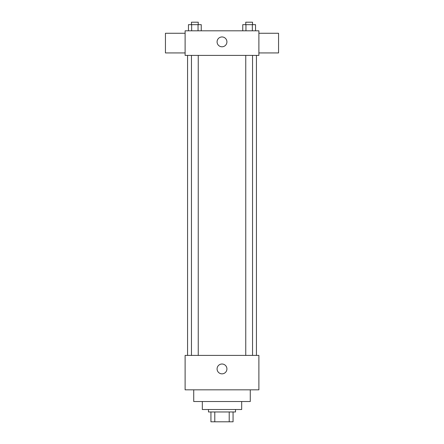 <?xml version="1.0" encoding="UTF-8"?>
<svg xmlns="http://www.w3.org/2000/svg" width="444" height="444" viewBox="0 0 444 444"><rect width="100%" height="100%" fill="white"/><g stroke="black" fill="none" stroke-linecap="round" stroke-linejoin="round"><path stroke-width="0.67" d="M229.215 411.965L229.215 421.8L210.933 421.8L210.933 411.965M229.215 421.8L233.067 421.8L233.067 411.965L233.067 421.8M235.525 409.507L235.525 411.965L208.475 411.965L208.475 409.507M214.785 411.965L214.785 421.8M241.675 401.515L241.675 409.507L202.325 409.507L202.325 401.515M250.277 389.832L250.277 401.515L193.723 401.515L193.723 389.832M258.885 389.832L185.115 389.832L185.115 355.405L258.885 355.405L258.885 389.832M217.083 368.931A4.917 4.917 0 0 1 224.459 364.668A4.917 4.917 0 0 1 224.459 373.188A4.917 4.917 0 0 1 217.083 368.931M258.885 55.4L185.115 55.4L185.115 30.808L258.885 30.808L258.885 55.4M226.917 41.875A4.917 4.917 0 0 1 219.541 46.132A4.917 4.917 0 0 1 219.541 37.612A4.917 4.917 0 0 1 226.917 41.875M258.885 52.936L278.56 52.936L278.56 33.267L258.885 33.267M185.115 33.267L165.44 33.267L165.44 52.936L185.115 52.936M255.539 30.808L255.539 24.659L242.757 24.659L242.757 30.808M252.342 24.659L252.342 30.808M245.954 24.659L245.954 30.808M245.754 24.659L245.754 22.2L252.542 22.2L252.542 24.659M201.243 30.808L201.243 24.659L188.461 24.659L188.461 30.808M198.046 24.659L198.046 30.808M191.658 24.659L191.658 30.808M191.458 24.659L191.458 22.2L198.246 22.2L198.246 24.659M187.573 55.4L187.573 355.405M256.427 55.4L256.427 355.405M252.542 355.405L252.542 55.4M245.754 355.405L245.754 55.4M191.458 55.4L191.458 355.405M198.246 55.4L198.246 355.405"/></g></svg>
